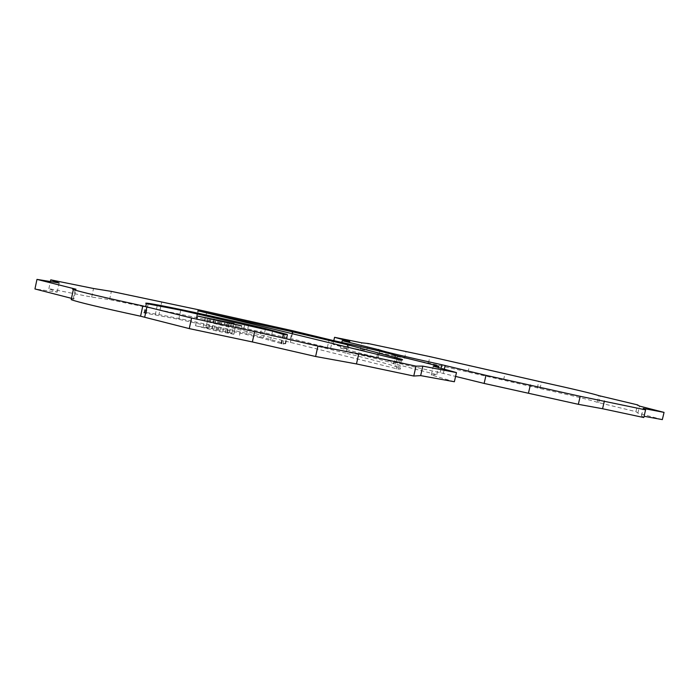 <?xml version="1.0" encoding="UTF-8"?>
<svg xmlns="http://www.w3.org/2000/svg" width="699" height="699" viewBox="0 0 699 699"><rect width="100%" height="100%" fill="white"/><g stroke="black" fill="none" stroke-linecap="round" stroke-linejoin="round"><path stroke-width="0.52" stroke-dasharray="3.5 2.62" d="M662.337 419.61L637.846 413.092L635.924 411.659L597.243 402.292C591.293 400.16 572.219 395.564 540.021 388.495L428.461 363.026L366.713 350.164L360.291 349.675L332.986 344.327L348.181 348.74L340.544 348.154L341.828 342.414M348.181 348.74L349.797 341.514M332.986 344.327L333.807 340.64M360.291 349.675L361.829 342.833M366.713 350.164L368.207 343.532M404.529 358.334L406.014 351.78M428.461 363.026L429.92 356.621M468.042 372.06L469.518 365.629M503.612 379.74L505.071 373.388M537.321 387.875L538.824 381.409M540.021 388.495L541.524 382.021M597.243 402.292L598.798 395.625M598.676 402.676L600.24 396.001M635.924 411.659L637.532 404.861M637.846 413.092L639.498 406.084M643.77 417.53L641.472 415.809L644.067 416.281M641.472 415.809L643.229 408.399M340.544 348.154L378.273 357.748C382.676 359.636 403.279 364.607 440.082 372.663L455.591 376.42M443.349 373.415L444.311 369.203M440.082 372.663L441.078 368.303M377.967 357.399L379.688 349.762M376.796 357.058L378.22 350.741M259.635 337.512L282.955 344.057L285.175 343.646L263.532 337.512C232.942 329.867 185.314 319.417 158.961 314.611C147.279 312.514 142.308 311.955 144.038 312.925L178.769 319.294L259.635 337.512L261.636 328.408M283.75 334.515L281.671 343.917M345.909 353.1L290.994 339.994L196.445 319.076L398.046 369.089C400.684 369.221 401.235 368.897 399.697 368.12L395.337 366.433C386.337 363.471 369.867 359.024 345.909 353.1L347.22 347.254M398.43 359.758L396.342 369.002M233.772 334.271L226.913 332.418L231.998 333.047L206.03 327.298L208.783 328.399L195.519 325.751L216.9 331.038L233.772 334.271L235.886 324.616M241.609 325.891L239.495 335.546M234.078 323.567L231.998 333.047M219.032 321.26L216.9 331.038M224.816 322.134L222.71 331.798M454.367 381.75L431.3 374.97L436.805 374.629L393.432 363.55C388.731 361.505 367.796 356.429 330.61 348.32L290.531 338.465L196.279 317.547L109.586 299.626L91.691 297.066L48.878 288.678L57.196 292.138L34.95 288.958M57.196 292.138L59.144 282.964M48.878 288.678L50.389 281.557M91.691 297.066L93.517 288.504M109.586 299.626L111.351 291.387M159.931 310.435L161.679 302.309M196.279 317.547L197.992 309.657M243.855 328.451L245.594 320.526M290.531 338.465L292.261 330.653M327.35 347.569L329.133 339.592M330.61 348.32L332.392 340.334M393.834 363.943L395.704 355.669M395.145 364.336L397.023 356.036M436.805 374.629L438.413 367.56M431.3 374.97L433.31 366.145M71.481 298.342L73.893 299.067L75.99 289.22M73.893 299.067L71.359 298.927M73.229 298.796L75.282 289.133M272.549 331.151L270.522 340.326M283.287 334.288L281.216 343.663M285.035 334.681L282.955 344.057M287.665 334.699L285.629 343.917M265.34 329.325L263.532 337.512M160.787 306.162L158.961 314.611M146.074 303.506L144.038 312.925M146.633 303.698L144.606 313.143M148.153 303.934L146.126 313.353M157.258 305.498L155.257 314.777M180.744 310.19L178.769 319.294M248.556 325.253L246.572 334.305M292.357 333.86L290.994 339.994M206.555 312.899L204.824 320.858M198.228 310.863L196.445 319.076L198.228 310.863M292.278 333.842L290.347 342.527M400.116 359.915L398.046 369.089M396.927 359.4L395.337 366.433M236 324.633L233.912 334.166M229.368 323.156L227.315 332.541M231.247 323.13L229.158 332.663M227.586 322.755L225.62 331.78M220.272 321.444L218.341 330.304M213.85 319.705L211.884 328.731M208.092 317.8L206.03 327.298L208.101 317.8M209.779 318.351L207.69 327.901M210.827 319.024L208.783 328.399M197.677 316.079L195.571 325.76M205.122 317.739L203.016 327.42M214.209 319.784L212.094 329.465M215.886 320.264L213.772 329.972M217.931 320.911L215.799 330.662M221.941 321.697L219.818 331.422M227.49 322.737L225.375 332.401M379.767 351.116L378.273 357.748M283.086 334.192L281.015 343.558M287.202 334.463L285.175 343.646M146.108 303.523L144.081 312.951M401.532 360.011L399.697 368.12M228.957 323.06L226.913 332.418M210.993 319.059L208.966 328.364M197.625 316.062L195.519 325.751M395.284 355.337L393.432 363.55"/><path stroke-width="1.05" d="M341.828 342.414L342.213 340.684L380.003 350.05C384.45 351.746 405.079 356.647 441.882 364.756L485.98 375.346L580.205 396.316L645.579 409.859L643.229 408.399L664.05 412.393L639.498 406.084L637.532 404.861L598.798 395.625C592.813 393.668 573.722 389.133 541.524 382.021L429.92 356.621L368.207 343.532L361.829 342.833L334.55 337.311L349.797 341.514L342.213 340.684M333.807 340.64L334.55 337.311M644.067 416.281L662.337 419.61L664.05 412.393M455.591 376.42L484.127 383.428L578.335 404.319L602.573 408.732L643.77 417.53L645.579 409.859M602.573 408.732L604.39 400.955M578.335 404.319L580.205 396.316M528.514 392.917L530.358 384.939M484.127 383.428L485.98 375.346M444.311 369.203L445.149 365.498M441.078 368.303L441.882 364.756M378.22 350.741L378.517 349.439M272.549 331.151L180.744 310.19L146.074 303.506C144.309 302.65 149.263 303.331 160.919 305.55C187.236 310.601 234.864 321.112 265.498 328.6L287.202 334.463L283.75 334.515L272.549 331.151M292.794 331.876L347.761 344.825L401.707 359.234C403.262 359.924 402.738 360.151 400.116 359.915L198.228 310.863L292.794 331.876L292.357 333.86M241.609 325.891L197.625 316.062L234.078 323.567L229.01 322.824L241.609 325.891M71.481 298.342L34.95 288.958L36.968 279.39L75.99 289.22C72.661 288.818 71.779 288.923 73.351 289.535C79.039 291.57 102.194 297.031 142.797 305.909L191.57 318.01L254.663 331.536L317.94 346.031L358.736 353.86L416.001 366.136L422.808 366.136L456.464 372.593L433.31 366.145L438.736 366.145L395.284 355.337C390.531 353.511 369.57 348.504 332.392 340.334L292.261 330.653L197.992 309.657L111.351 291.387L93.517 288.504L50.747 279.845L59.144 282.964L36.968 279.39M50.389 281.557L50.747 279.845M438.413 367.56L438.736 366.145M71.359 298.927L71.202 299.635C76.846 301.881 99.974 307.403 140.578 316.21L189.263 328.609L252.374 341.942L315.607 356.499L356.473 363.934L413.764 376.036L420.658 375.616L454.367 381.75L456.464 372.593M420.658 375.616L422.808 366.136M413.764 376.036L416.001 366.136M356.473 363.934L358.736 353.86M315.607 356.499L317.94 346.031M252.374 341.942L254.663 331.536M189.263 328.609L191.57 318.01M144.693 317.154L146.912 306.852M140.578 316.21L142.797 305.909M265.498 328.6L265.34 329.325M160.919 305.55L160.787 306.162M347.761 344.825L347.22 347.254M397.312 357.705L396.927 359.4M227.699 322.256L227.586 322.755M220.421 320.745L220.272 321.444M213.964 319.198L213.85 319.705M380.003 350.05L379.767 351.116M401.707 359.234L401.532 360.011M73.351 289.535L71.202 299.635"/></g></svg>
